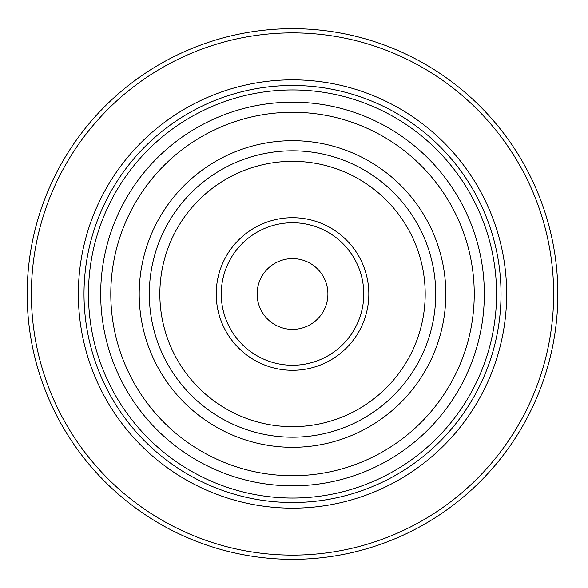 <?xml version="1.0" encoding="UTF-8"?>
<svg xmlns="http://www.w3.org/2000/svg" width="588" height="588" viewBox="0 0 588 588"><rect width="100%" height="100%" fill="white"/><g stroke="black" fill="none" stroke-linecap="round" stroke-linejoin="round"><path stroke-width="0.88" d="M496.566 294A204.051 204.051 0 0 1 292.515 498.051A204.051 204.051 0 0 1 88.472 294A204.051 204.051 0 0 1 292.515 89.949A204.051 204.051 0 0 1 496.566 294M363.766 294A71.251 71.251 0 0 1 292.515 365.251A71.251 71.251 0 0 1 221.264 294A71.251 71.251 0 0 1 292.515 222.749A71.251 71.251 0 0 1 363.766 294M368.823 294A76.308 76.308 0 0 0 254.369 227.916A76.308 76.308 0 0 0 254.369 360.084A76.308 76.308 0 0 0 368.823 294M257.14 294A35.376 35.376 0 0 1 310.207 263.358A35.376 35.376 0 0 1 310.207 324.642A35.376 35.376 0 0 1 257.14 294M506.672 294A214.15 214.15 0 0 0 185.441 108.537A214.15 214.15 0 0 0 185.441 479.463A214.15 214.15 0 0 0 506.672 294M553.646 294A261.131 261.131 0 0 0 161.95 67.855A261.131 261.131 0 0 0 161.95 520.145A261.131 261.131 0 0 0 553.646 294M557.858 294A265.342 265.342 0 0 0 159.848 64.21A265.342 265.342 0 0 0 159.848 523.79A265.342 265.342 0 0 0 557.858 294M435.715 294A143.2 143.2 0 0 0 220.919 169.983A143.2 143.2 0 0 0 220.919 418.017A143.2 143.2 0 0 0 435.715 294M445.829 294A153.306 153.306 0 0 0 215.862 161.23A153.306 153.306 0 0 0 215.862 426.77A153.306 153.306 0 0 0 445.829 294M474.244 294A181.729 181.729 0 0 0 201.655 136.622A181.729 181.729 0 0 0 201.655 451.378A181.729 181.729 0 0 0 474.244 294M501.027 294A208.505 208.505 0 0 0 188.263 113.425A208.505 208.505 0 0 0 188.263 474.575A208.505 208.505 0 0 0 501.027 294M425.19 294A132.667 132.667 0 0 0 226.182 179.105A132.667 132.667 0 0 0 226.182 408.895A132.667 132.667 0 0 0 425.19 294M484.343 294A191.82 191.82 0 0 0 196.605 127.875A191.82 191.82 0 0 0 196.605 460.125A191.82 191.82 0 0 0 484.343 294"/></g></svg>
